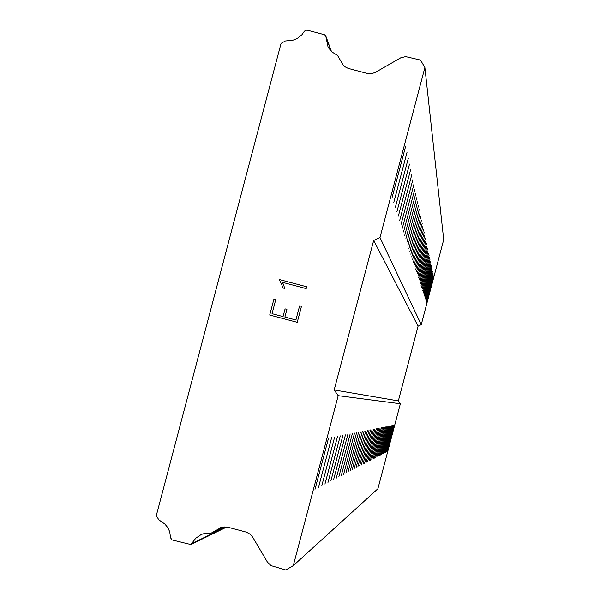 <?xml version="1.0" encoding="UTF-8"?>
<svg xmlns="http://www.w3.org/2000/svg" width="600" height="600" viewBox="0 0 600 600"><rect width="100%" height="100%" fill="white"/><g stroke="black" fill="none" stroke-linecap="round" stroke-linejoin="round"><path stroke-width="0.9" d="M328.507 438.217L315 489.322L328.507 438.217M331.657 437.595L318.472 487.5L331.657 437.595M334.665 437.002L321.788 485.768L334.665 437.002M337.538 436.44L324.945 484.103L337.538 436.44M340.282 435.9L327.968 482.513L340.282 435.9M342.915 435.382L330.862 480.998L342.915 435.382M345.435 434.888L333.63 479.543L345.435 434.888M347.843 434.415L336.293 478.147L347.843 434.415M350.16 433.957L338.843 476.805L350.16 433.957M352.388 433.515L341.288 475.522L352.388 433.515M354.525 433.095L343.642 474.285L354.525 433.095M356.58 432.69L345.907 473.092L356.58 432.69M358.56 432.3L348.082 471.952L358.56 432.3M360.465 431.925L350.183 470.85L360.465 431.925M362.31 431.565L352.207 469.785L362.31 431.565M364.08 431.213L354.157 468.757L364.08 431.213M365.79 430.882L356.048 467.768L365.79 430.882M367.447 430.553L357.862 466.815L367.447 430.553M369.045 430.237L359.625 465.893L369.045 430.237M370.59 429.938L361.327 465L370.59 429.938M372.082 429.638L362.97 464.13L372.082 429.638M373.53 429.36L364.56 463.298L373.53 429.36M374.933 429.082L366.105 462.487L374.933 429.082M376.29 428.812L367.597 461.7L376.29 428.812M377.603 428.558L369.053 460.942L377.603 428.558M378.885 428.303L370.455 460.2L378.885 428.303M380.123 428.062L371.82 459.487L380.123 428.062M381.322 427.822L373.14 458.79L381.322 427.822M382.493 427.59L374.43 458.115L382.493 427.59M383.625 427.373L375.675 457.455L383.625 427.373M384.728 427.155L376.89 456.817L384.728 427.155M385.808 426.938L378.075 456.202L385.808 426.938M386.85 426.735L379.222 455.595L386.85 426.735M387.862 426.533L380.34 455.01L387.862 426.533M388.853 426.338L381.428 454.44L388.853 426.338M389.812 426.15L382.493 453.877L389.812 426.15M390.75 425.97L383.52 453.338L390.75 425.97M391.665 425.79L384.525 452.812L391.665 425.79M392.558 425.61L385.507 452.295L392.558 425.61M393.428 425.438L386.467 451.793L393.428 425.438M394.275 425.272L387.397 451.305L394.275 425.272M405.668 146.183L392.16 197.288L405.668 146.183M407.002 152.43L393.817 202.335L407.002 152.43M408.278 158.392L395.4 207.15L408.278 158.392M409.5 164.085L396.908 211.748L409.5 164.085M410.662 169.53L398.347 216.142L410.662 169.53M411.78 174.735L399.728 220.35L411.78 174.735M412.845 179.73L401.048 224.377L412.845 179.73M413.873 184.507L402.315 228.24L413.873 184.507M414.855 189.105L403.53 231.952L414.855 189.105M415.8 193.507L404.7 235.515L415.8 193.507M416.707 197.752L405.825 238.935L416.707 197.752M417.577 201.825L406.905 242.228L417.577 201.825M418.418 205.748L407.94 245.4L418.418 205.748M419.228 209.528L408.945 248.452L419.228 209.528M420.007 213.173L409.912 251.392L420.007 213.173M420.757 216.69L410.842 254.235L420.757 216.69M421.485 220.08L411.743 256.972L421.485 220.08M422.19 223.358L412.605 259.62L422.19 223.358M422.865 226.53L413.445 262.178L422.865 226.53M423.525 229.59L414.255 264.653L423.525 229.59M424.155 232.553L415.043 267.045L424.155 232.553M424.77 235.417L415.8 269.355L424.77 235.417M425.362 238.2L416.535 271.605L425.362 238.2M425.94 240.885L417.255 273.772L425.94 240.885M426.495 243.495L417.945 275.88L426.495 243.495M427.043 246.03L418.612 277.928L427.043 246.03M427.567 248.483L419.265 279.907L427.567 248.483M428.077 250.868L419.895 281.835L428.077 250.868M428.572 253.185L420.51 283.702L428.572 253.185M429.053 255.435L421.103 285.525L429.053 255.435M429.525 257.625L421.688 287.288L429.525 257.625M429.975 259.748L422.25 289.005L429.975 259.748M430.418 261.817L422.798 290.678L430.418 261.817M430.853 263.827L423.33 292.305L430.853 263.827M431.272 265.793L423.847 293.888L431.272 265.793M431.678 267.697L424.35 295.425L431.678 267.697M432.075 269.558L424.845 296.933L432.075 269.558M432.465 271.373L425.325 298.395L432.465 271.373M432.84 273.135L425.798 299.82L432.84 273.135M433.215 274.86L426.248 301.207L433.215 274.86M433.575 276.54L426.697 302.565L433.575 276.54M293.288 565.65L377.895 488.76L400.357 403.755L398.34 400.905L418.088 326.153L421.252 324.668L443.707 239.67L424.89 67.567L379.98 237.532L373.665 240.502L334.17 389.97L338.197 395.678L293.288 565.65L285.817 570L271.147 565.68L267.435 562.162L252.765 537.255L250.298 534.315L246.382 532.148L227.603 527.168L221.445 527.355L211.41 533.025L203.07 533.842L201.075 534.607L195.81 538.207L190.868 544.545L172.148 539.963L170.558 537.825L169.725 531.78L167.797 527.625L164.88 524.085L158.82 519.84L156.292 515.648L281.077 43.38L285.345 40.98L292.71 40.282L296.993 38.648L301.8 34.898L304.433 31.14L306.87 30.068L324.368 34.695L325.718 35.767L328.02 46.86L328.913 48.352L332.377 52.215L337.582 55.492L342.96 64.748L345.3 66.938L348.157 68.392L367.56 73.53L372.03 73.575L375.63 72.24L400.688 57.832L405.653 56.602L420.54 60.09L424.89 67.567M272.04 313.688L283.05 316.597L272.048 313.688L275.782 299.55L272.048 313.688M283.05 316.597L285.09 308.895L283.05 316.597M285.09 308.895L286.92 309.375L285.09 308.895M286.92 309.375L284.888 317.085L286.92 309.375M284.888 317.085L295.897 319.987L284.888 317.085M295.89 319.987L299.625 305.858L295.897 319.987M299.625 305.858L301.462 306.337L299.632 305.858M273.945 299.07L275.775 299.55L273.945 299.07L269.722 315.038L273.945 299.07M301.462 306.337L297.24 322.312L269.722 315.038M306.675 286.763L279.157 279.495L281.903 284.805L279.157 279.495L306.675 286.763L306.188 288.6L282.225 282.27L283.785 284.925L284.483 288.368L282.555 287.858L281.903 284.805L282.555 287.858M398.34 400.905L334.17 389.97M418.088 326.153L373.665 240.502M400.357 403.755L338.197 395.678M224.19 526.852L211.41 533.025M421.252 324.668L379.98 237.532M220.92 527.528L218.933 528.487M226.08 526.905L192.127 543.428M331.095 51.03L325.957 36.93M226.792 527.002L191.377 544.298M331.373 51.307L325.913 36.3"/></g></svg>
